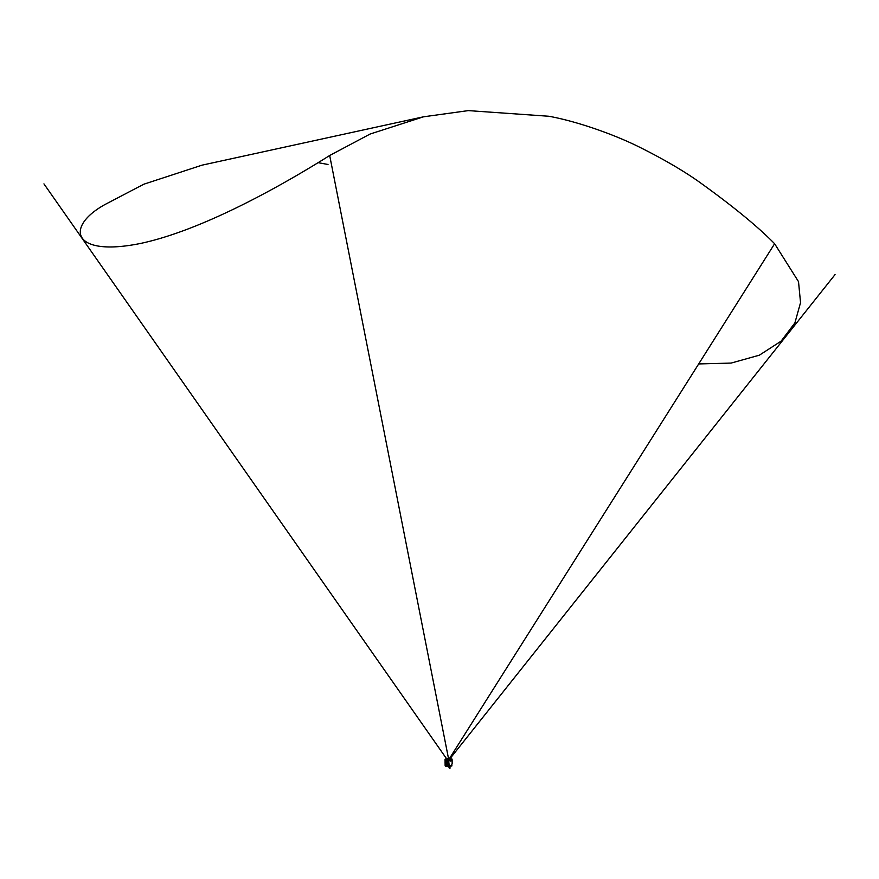 <?xml version="1.0" encoding="UTF-8"?>
<svg xmlns="http://www.w3.org/2000/svg" width="879" height="879" viewBox="0 0 879 879"><rect width="100%" height="100%" fill="white"/><g stroke="black" fill="none" stroke-linecap="round" stroke-linejoin="round"><path stroke-width="1.32" d="M451.465 765.807L450.894 766.005M449.092 765.367L451.169 766.147M448.839 765.543L450.477 765.609M450.334 765.84L450.96 765.961M451.85 765.939L448.883 765.356L448.828 764.62M448.861 765.301L451.828 765.862L451.894 765.246M448.257 765.631L447.85 758.907L447.949 765.126L448.642 764.972M447.971 759.412L448.279 758.489L448.29 759.533M448.191 761.093L447.993 759.445L448.213 761.093M448.795 761.016L448.037 761.181L448.235 762.829L447.949 760.764L448.839 760.961L448.817 762.39L448.806 760.961M448.982 763.576L448.85 762.686L448.982 763.576L448.817 762.741L448.059 762.906L448.257 764.554L448.158 762.84M451.828 758.874L452.114 759.577L451.828 758.929L448.751 758.709L451.828 758.874M448.323 759.643L449.048 758.379L451.828 758.929L452.158 760.445M448.367 764.444L448.158 763.785L448.993 764.312L448.883 763.576L448.4 764.038M448.861 762.752L448.828 760.665L447.993 760.829L448.828 760.665L448.784 759.775L448.982 760.829L448.96 759.104L448.048 759.082L448.762 758.929M452.125 760.368L452.158 763.357M452.18 763.346L451.663 765.137M450.455 761.082L450.444 761.093A1.176 0.802 -102.3 0 0 450.74 760.544M449.246 765.356L448.85 764.576M448.839 764.433L448.004 764.225L448.839 764.433M448.85 762.686L448.048 762.609L448.85 762.686M448.147 759.775L448.74 759.643L447.927 759.456M448.751 758.709L447.85 758.885L447.927 765.126L445.137 765.774M447.971 765.268L445.367 766.18L448.279 765.631M448.323 765.521L448.07 758.555L445.071 759.39L448.257 758.489M448.795 758.588L445.071 759.39M448.521 766.741L445.466 766.246L448.257 765.642L450.575 766.411M448.07 758.544L445.312 759.137M445.126 765.378L447.697 764.774L445.137 765.4M447.697 764.774L445.126 765.159L447.609 764.126L445.115 764.631L447.697 764.225M445.126 765.224L447.697 764.708L445.213 765.115M447.686 764.016L445.115 764.631L447.598 763.609M447.675 763.51L445.115 764.148L447.686 763.455L445.104 763.895L447.587 762.851L445.104 763.357L447.598 762.873M447.675 763.466L445.104 763.961L447.664 763.247M445.104 763.653L447.62 762.873M447.664 762.741L445.104 763.368L447.664 762.181L445.082 762.62L447.664 762.192M447.653 761.983L445.082 762.335M447.642 761.478L445.071 761.84L447.642 760.928M445.071 761.928L447.642 761.412L445.17 761.807M447.631 760.72L445.06 760.917M447.62 760.203L445.06 760.851L447.543 760.06M447.62 759.95L445.06 760.577L447.532 759.555M445.049 760.357L447.554 759.577M447.609 759.445L445.049 760.082L447.62 759.401L445.038 759.5M445.137 760.038L447.609 759.148M445.148 760.544L447.554 759.764M445.159 761.302L447.631 760.412M445.181 762.576L447.587 761.796M445.192 763.335L447.653 762.489M445.192 763.84L447.609 763.06M445.213 764.598L447.62 763.631M447.543 759.258L445.049 759.797M445.137 759.917L447.587 759.335M445.137 760.17L447.62 759.632M445.148 760.423L447.554 759.83M445.148 760.676L447.631 760.137M447.565 760.522L445.06 761.071M445.159 761.192L447.609 760.599M445.159 761.445L447.642 760.895M445.071 761.577L447.631 760.972M445.159 761.697L447.642 761.159M445.17 762.203L447.653 761.664M445.181 762.456L447.62 761.862M445.181 762.708L447.587 762.115M445.093 762.84L447.653 762.236M445.093 762.917L447.598 762.368M445.181 762.961L447.62 762.368M447.598 762.554L445.093 763.104M445.192 763.214L447.642 762.631M445.192 763.466L447.675 762.928M445.192 763.73L447.609 763.126M445.203 763.983L447.675 763.433M445.203 764.236L447.686 763.686M447.62 763.818L445.115 764.367M445.203 764.488L447.62 763.895M445.213 764.741L447.686 764.203M445.126 764.873L447.686 764.269M445.213 764.994L447.697 764.455M448.85 758.929L448.29 759.247M449.411 764.818L448.806 763.565M449.828 759.17L449.751 759.247A1.176 0.802 77.7 0 0 449.773 760.39L449.96 759.247L449.905 760.511M450.872 759.137A1.176 0.802 77.7 0 0 450.191 758.819A1.176 0.802 -102.3 0 1 450.817 759.06L450.531 759.731L450.861 759.049A1.176 0.802 77.7 0 0 450.048 758.885L450.564 759.731M450.993 759.412L451.125 759.533A1.176 0.802 -102.3 0 1 451.147 760.676L451.191 760.665A1.176 0.802 77.7 0 0 451.169 759.522L451.114 760.742A1.176 0.802 77.7 0 0 451.07 759.445M450.85 761.038A1.176 0.802 -102.3 0 1 450.696 761.104A1.176 0.802 77.7 0 0 450.894 761.027L450.619 760.28L450.85 761.038M450.356 760.192L450.081 760.862A1.176 0.802 77.7 0 0 450.883 761.005M451.795 765.851L451.696 765.279M448.982 765.356L448.971 764.796L448.982 765.356M451.828 765.862L451.817 765.312M450.191 766.202L448.521 766.554L450.455 766.477M448.642 766.488L449.685 766.268M449.301 768.279L449.971 768.334L449.301 768.279M448.905 767.07L449.707 766.741M450.224 766.862L448.949 767.312L449.608 766.741M448.543 766.949L449.729 766.697M450.696 759.764A1.176 0.802 -102.3 0 1 450.773 760.335M450.004 758.94A1.176 0.802 -102.3 0 1 450.641 759.61M423.48 116.819L202.038 165.164L143.837 184.205L104.931 204.554C64.585 226.848 71.946 257.47 140.739 243.406C209.674 228.661 297.223 175.91 329.68 155.495L448.488 758.445M329.68 155.495L370.092 134.047L423.535 116.808L468.309 110.611L548.914 116.259C576.998 121.379 613.256 134.19 638.088 146.441C662.436 158.517 682.84 170.372 699.321 182.03C732.636 205.939 757.731 226.507 774.619 243.725L798.517 281.654L800.538 302.64L794.891 322.912L781.09 341.162L759.368 355.182L731.141 363.071L698.695 363.939M318.143 162.67L328.01 164.472M774.619 243.725L449.543 758.412L774.619 243.725M448.872 764.422L448.015 764.653M447.927 759.027L448.762 758.841M448.74 765.104L447.993 765.257M448.158 763.785L448.784 763.653M447.982 762.489L448.817 762.313M447.949 760.764L448.784 760.577M448.971 758.357L448.224 758.511M448.729 759.687L448.103 759.83M448.817 760.961L447.96 761.192M448.202 758.522L445.257 759.17M449.323 764.807L449.323 765.356M449.224 759.181L449.213 758.632L449.224 759.181M451.696 759.676L451.696 759.115L451.696 759.676M449.96 767.477L450.213 766.84M43.95 183.887L446.785 759.049M449.576 759.192L835.05 274.589"/></g></svg>
